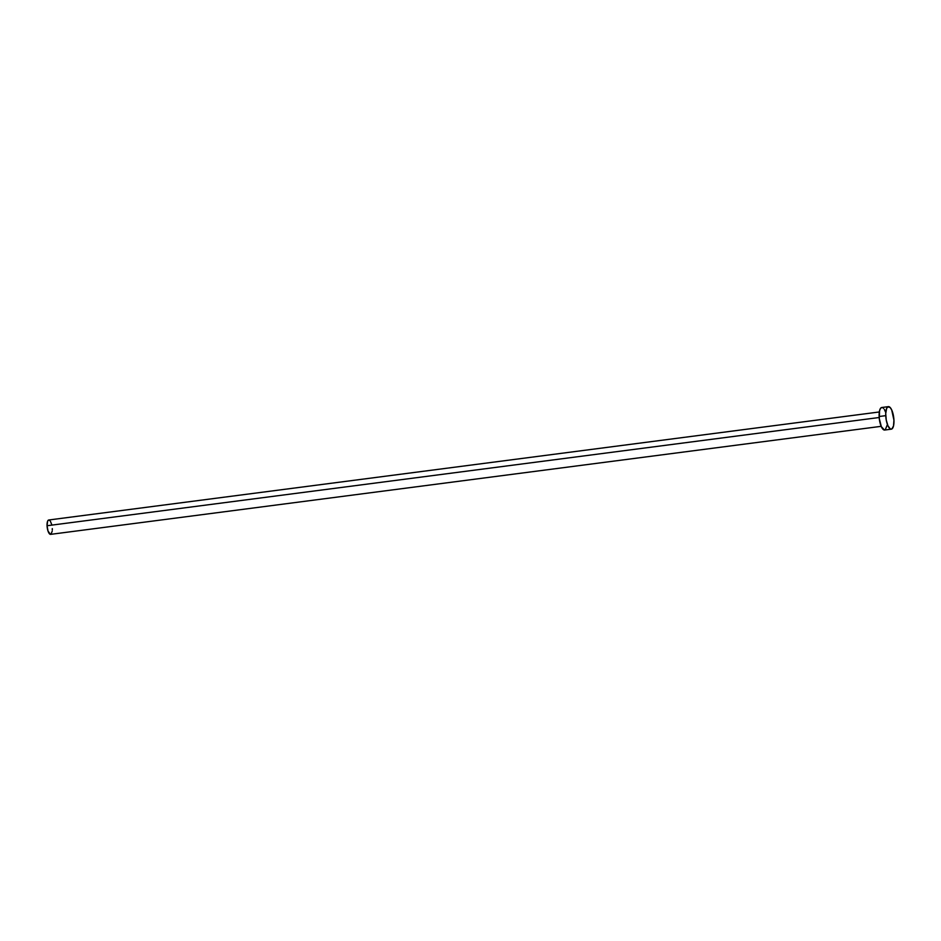 <?xml version="1.0" encoding="UTF-8"?>
<svg xmlns="http://www.w3.org/2000/svg" width="941" height="941" viewBox="0 0 941 941"><rect width="100%" height="100%" fill="white"/><g stroke="black" fill="none" stroke-linecap="round" stroke-linejoin="round"><path stroke-width="1.41" d="M879.329 411.97L48.732 519.997A7.246 2.482 82.6 0 0 47.062 525.737L879.188 417.51L47.062 525.737A7.246 2.482 82.6 0 0 50.602 534.359L881.188 426.332M888.375 406.641L881.764 407.5A11.363 3.882 82.6 0 0 879.129 416.51L885.752 415.651L879.129 416.51A11.363 3.882 82.6 0 0 884.693 430.037L891.303 429.167A11.363 3.882 -97.4 0 1 885.752 415.651A11.363 3.882 -97.4 0 1 888.375 406.641A11.363 3.882 -97.4 0 1 893.938 420.168A11.363 3.882 -97.4 0 1 891.303 429.167M884.493 430.049L881.352 426.696L879.306 418.71L879.553 410.758L880.553 408.323L881.952 407.488M882.74 407.724L883.552 408.37M884.352 409.429L885.775 412.558M887.187 425.085L885.234 429.837M893.938 420.168L893.515 425.92L891.856 428.978L890.327 428.955L887.963 425.838L886.246 420.051L885.728 413.534L886.61 408.5L887.833 406.841L890.162 407.512L891.715 409.982L893.938 420.168M50.485 534.37L48.038 531.136L47.062 525.737L47.603 521.185L48.391 520.126L49.873 520.549M50.379 521.22L51.673 524.466M52.284 528.619L52.284 529.959M52.202 531.206L50.955 534.241"/></g></svg>
